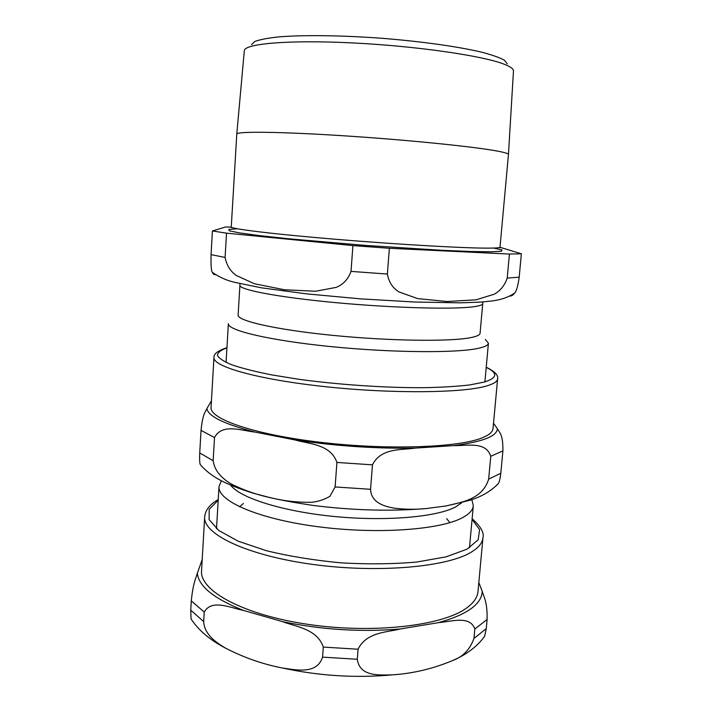 <?xml version="1.0" encoding="UTF-8"?>
<svg xmlns="http://www.w3.org/2000/svg" width="712" height="712" viewBox="0 0 712 712"><rect width="100%" height="100%" fill="white"/><g stroke="black" fill="none" stroke-linecap="round" stroke-linejoin="round"><path stroke-width="1.07" d="M496.46 485.513L498.356 483.501C499.361 481.988 500.18 478.562 500.812 473.213L502.903 450.883C503.135 433.795 499.334 432.736 497.323 428.579L493.514 423.257M335.112 486.946L329.914 496.317C323.889 499.797 317.605 501.791 311.082 502.307C297.198 502.485 283.732 500.963 270.685 497.733C257.628 494.991 244.866 490.604 232.406 484.596C223.96 479.915 214.757 472.412 213.146 460.7L214.508 437.568C221.993 423.017 241.493 430.662 254.958 432.077L294.955 439.936C308.661 443.941 330.671 444.11 336.918 462.444L335.112 486.946L370.552 489.304L372.465 464.838C381.071 447.519 401.826 450.251 415.265 448.097L453.873 445.605C466.672 445.97 485.931 441.013 490.773 456.276L488.654 479.167C482.264 499.593 461.759 502.147 446.13 505.938L426.515 508.51C415.826 509.623 405.003 509.507 394.065 508.154C384.685 506.401 371.228 503.037 370.552 489.304M211.411 400.803L206.854 408.652C205.19 412.604 202.822 413.245 201.024 430.377L199.734 452.966C199.485 459.56 199.68 463.459 200.312 464.642L201.487 466.04M226.941 347.732C217.97 350.562 213.645 353.82 213.956 357.486L211.055 407.362C209.444 418.941 254.282 434.64 321.334 442.401C388.289 450.233 459.187 447.537 482.389 437.755C489.197 434.988 492.748 431.917 493.024 428.562L497.617 378.82C498.471 375.251 494.68 371.388 486.234 367.232M221.379 480.787L219.02 486.554C217.391 500.812 257.53 518.79 317.347 526.64C377.075 534.587 441.04 529.844 462.907 517.455C469.475 513.833 472.946 509.908 473.311 505.671L471.834 499.619M230.67 485.183C239.962 497.822 282.121 511.358 333.768 516.449C385.388 521.576 436.349 517.108 455.466 507.015L461.99 502.574M453.224 660.291C466.876 654.319 477.343 646.336 484.596 636.35L486.252 628.643L487.115 619.449C487.417 601.854 484.009 597.448 482.22 591.352L478.829 582.496M400.233 628.981L438.343 622.662C450.981 621.701 470 615.026 474.824 629.016L473.961 638.442C469.982 649.424 463.005 656.74 453.037 660.38C433.27 668.693 413.049 673.516 392.392 674.86C379.051 675.092 359.711 676.765 357.282 659.268L358.065 649.228C366.502 631.936 386.981 632.407 400.233 628.981C361.269 632.256 322.029 629.808 282.513 621.638C295.836 626.729 317.214 628.874 323.301 647.083L322.554 657.132C317.027 674.558 296.601 670.028 282.281 667.981C262.808 664.198 243.985 657.63 225.802 648.276C216.911 642.998 204.326 634.882 203.685 621.612L204.246 612.097C211.526 598.748 230.501 607.879 243.611 610.46L282.513 621.638M202.208 559.481L197.358 573.213C195.613 579.132 193.094 583.199 191.288 600.857L190.754 610.157L191.056 618.924L191.661 619.876M204.682 516.823C202.778 533.973 246.628 555.431 312.586 564.402C378.446 573.471 448.605 566.93 472.012 551.684C478.873 547.35 482.522 542.704 482.959 537.747L477.992 591.565C477.485 597.297 473.792 602.708 466.903 607.799C443.407 625.67 373.604 634.063 308.278 624.397C242.863 614.856 199.494 590.622 201.549 570.775L204.682 516.823C205.376 510.006 209.898 504.265 218.246 499.584M507.264 63.84L504.408 60.217C499.708 57.601 492.028 54.895 481.357 52.101C457.709 46.52 420.392 41.287 380.6 38.19C340.781 35.306 303.098 34.897 278.882 36.882C267.917 38.047 259.916 39.569 254.887 41.456L251.514 44.607M236.785 134.052L244.314 50.712C244.261 43.717 288.511 39.721 352.52 42.916C416.458 46.049 483.083 55.785 504.221 64.231C510.486 66.679 513.566 68.922 513.468 70.951L508.457 154.477M231.275 226.932C230.296 228.837 273.648 234.177 337.47 239.437C401.212 244.714 468.389 248.426 490.185 248.123C496.709 248.052 499.984 247.723 500.011 247.144L508.457 154.504C508.555 153.694 505.369 152.653 498.889 151.371C477.271 147.019 409.534 140.05 344.92 135.867C280.225 131.658 236.072 131.248 236.785 134.079L231.231 227.6M482.745 303.561L480.075 333.252C479.941 334.987 476.737 336.464 470.463 337.684C449.922 341.778 389.411 341.03 332.629 335.352C275.767 329.709 237.052 320.783 238.111 315.051L239.917 285.307C238.929 289.686 277.885 297.224 334.996 302.573C392.018 307.94 452.698 309.587 473.195 306.801C479.461 305.982 482.638 304.896 482.745 303.561L482.967 301.95M509.792 296.05C511.412 296.228 513.076 295.177 514.776 292.899C516.52 291.057 517.989 285.823 519.182 277.182L521.371 253.775L500.002 247.295M231.267 227.092L225.526 227.003L212.416 230.955L211.064 254.638C210.832 265.229 211.259 271.13 212.363 272.349C213.297 274.28 214.312 275.028 215.407 274.592M351.016 271.397C348.195 279.193 343.228 284.524 336.126 287.39L315.647 291.244L284.417 289.757L254.415 283.75L236.277 275.482C230.332 271.254 226.603 265.247 225.099 257.45L226.523 233.162L352.912 245.595L351.016 271.397L387.364 274.049L389.375 248.283L509.436 254.05L507.22 278.072C504.674 285.512 500.331 290.888 494.19 294.207L476.088 299.805L447.198 301.523L417.713 298.622L399.023 291.947C392.757 288.12 388.868 282.148 387.364 274.049M389.375 248.283L352.912 245.595M226.523 233.162L212.416 230.955M521.371 253.775L509.436 254.05M485.335 339.446L488.414 343.22C488.263 345.187 484.925 346.877 478.419 348.302C456.766 353.205 391.636 352.76 330.243 346.539C268.78 340.354 227.173 330.252 228.374 323.666L226.06 362.444M206.854 408.652C208.411 416.387 224.449 424.192 254.958 432.077M294.955 439.936C335.539 446.05 375.633 448.765 415.265 448.097M453.873 445.605C482.825 441.796 497.305 436.127 497.323 428.579M336.918 462.444L372.465 464.838M201.024 430.377L214.508 437.568M488.654 479.167L500.812 473.213M199.734 452.966L213.146 460.7M226.932 347.874C220.853 350.028 217.685 352.529 217.418 355.368C218.976 358.367 223.853 361.554 232.05 364.909C242.16 368.3 255.279 371.611 271.388 374.841L298.728 379.274C338.494 384.72 385.237 387.871 423.302 387.702C441.458 387.355 456.926 386.438 469.697 384.943L484.329 382.068C497.492 377.903 498.115 373.008 486.225 367.374M213.956 357.486C212.488 366.484 257.78 379.496 325.322 386.687C392.784 393.941 464.019 393.042 487.115 385.815C493.906 383.759 497.403 381.427 497.617 378.82M490.773 456.276L502.903 450.883M472.065 519.351L479.594 529.603L478.179 539.794L467.045 549.139L446.219 556.828L416.707 562.044C393.3 564.1 368.113 564.376 341.146 562.872C314.25 560.326 289.392 556.286 266.555 550.75L238.155 541.182L218.709 530.467L209.106 519.564L209.221 509.276L218.201 500.26M486.252 628.643L473.961 638.442M357.282 659.268L322.554 657.132M203.685 621.612L190.754 610.157M204.246 612.097L191.288 600.857M358.065 649.228L323.301 647.083M487.115 619.449L474.824 629.016M243.611 610.46C214 598.721 198.586 586.305 197.358 573.213M482.22 591.352C481.686 604.212 467.063 614.643 438.343 622.662M225.099 257.45L211.064 254.638M519.182 277.182L507.22 278.072M493.612 248.052L502.04 249.957L501.444 251.256L490.977 251.808L470.579 251.487L441.2 250.259L365.016 245.382L288.956 238.805L259.729 235.636L239.508 232.895L229.246 230.795L228.846 229.415L237.461 228.792M449.957 522.635L446.691 518.728M243.379 503.446L239.57 506.811M498.364 483.501C491.244 491.004 481.837 496.567 470.134 500.198L446.362 505.894M426.399 508.519C390.995 511.492 353.134 510.459 312.844 505.404C294.946 502.699 280.857 500.144 270.578 497.741L254.469 493.541C239.624 489.18 224.983 482.959 219.243 479.63C211.624 475.438 205.314 470.445 200.303 464.651M469.493 547.742L473.311 505.671M216.501 528.713L219.02 486.554M392.392 674.86C355.724 678.216 319.02 675.919 282.281 667.981M225.526 648.116C210.102 640.106 198.612 630.378 191.047 618.933M482.959 537.747C484.356 532.79 480.751 526.435 472.127 518.674M239.935 283.67L239.917 285.307M514.776 292.899C509.356 296.86 502.085 299.503 492.962 300.847L481.748 302.039L460.7 302.84L414.58 302.022L360.628 298.862L306.836 293.896L261.233 287.79L234.008 282.183C226.033 280.225 218.815 276.941 212.372 272.34M488.414 343.22L484.908 381.899M500.011 247.144L499.957 247.803"/></g></svg>

